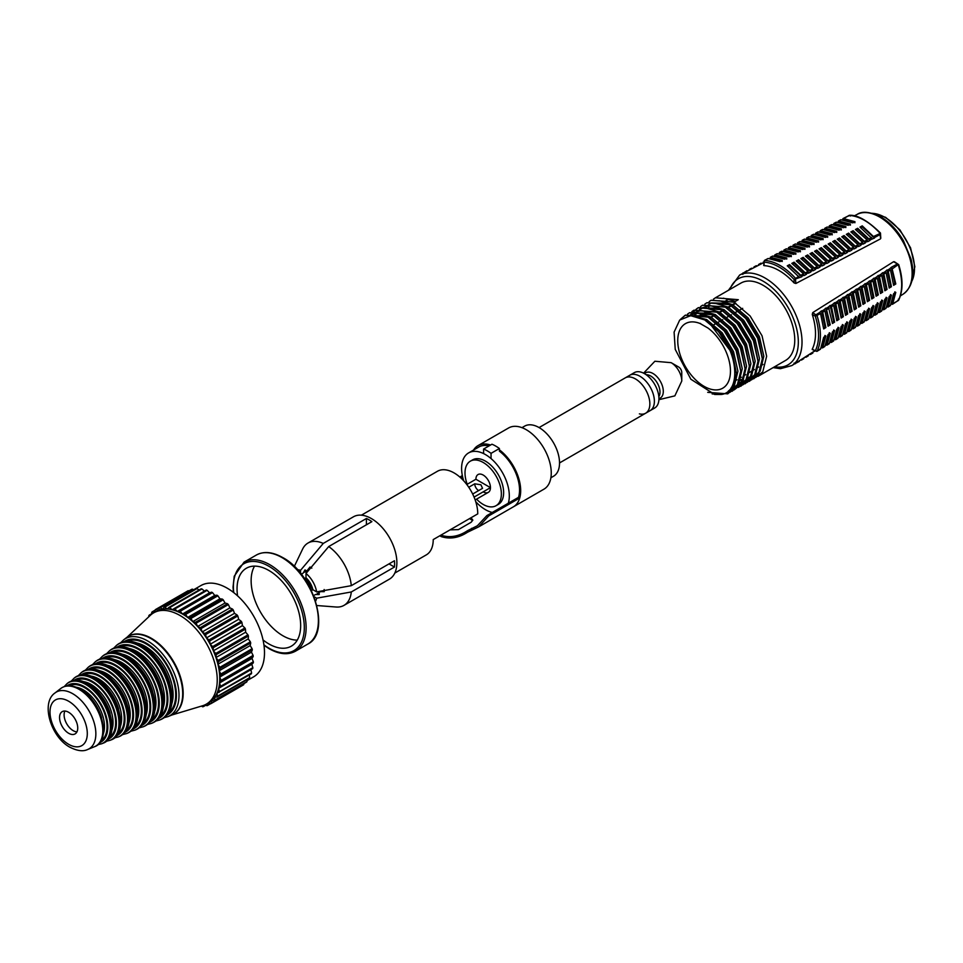 <?xml version="1.0" encoding="UTF-8"?>
<svg xmlns="http://www.w3.org/2000/svg" width="963" height="963" viewBox="0 0 963 963"><rect width="100%" height="100%" fill="white"/><g stroke="black" fill="none" stroke-linecap="round" stroke-linejoin="round"><path stroke-width="1.44" d="M700.197 323.556L708.01 328.058A37.268 21.523 60 0 1 729.111 360.74A37.268 21.523 60 0 1 722.84 388.125A37.268 21.523 60 0 1 704.097 386.344A37.268 21.523 60 0 1 679.722 353.397A37.268 21.523 60 0 1 685.572 323.568A37.268 21.523 60 0 1 700.197 323.556L700.486 323.387M705.638 320.462L706.938 319.716M709.984 317.995L714.101 315.647M714.329 315.515L715.641 314.769M718.687 313.047L722.804 310.7M723.044 310.568L724.345 309.821M727.402 308.088L731.507 305.765M731.736 305.632L735.852 303.285M755.774 377.412L762.768 371.85L766.644 356.262L762.046 335.798L750.129 315.984L733.975 302.189L711.103 300.287L709.141 301.624M711.212 300.227L734.203 302.057L738.296 299.698L715.413 297.796L740.848 283.122A44.659 25.784 60 0 1 763.178 285.325A44.659 25.784 60 0 1 792.356 324.687A44.659 25.784 60 0 1 785.507 360.475L757.917 376.401M707.709 392.338L727.703 393.855L732.554 389.293L736.418 373.716L731.832 353.24L719.168 332.548C738.886 355.612 740.306 392.314 721.167 394.505L714.666 394.481L690.844 379.217L675.232 349.376L674.1 332.115L679.709 320.041L690.7 315.671L704.723 319.921L709.587 323.159L732.061 353.108L736.659 374.402L732.783 389.16L727.823 393.783M709.587 323.159A44.659 25.784 60 0 1 719.168 332.548M729.882 392.362L736.864 386.801L740.74 371.224L736.153 350.749L724.224 330.935L708.082 317.14L685.199 315.25L680.576 319.247M680.937 318.958L685.427 315.118L708.299 317.008L724.754 331.164L736.37 350.616L740.968 371.911L737.092 386.669L732.133 391.291M734.191 389.871L741.185 384.309L745.061 368.733L740.463 348.257L728.546 328.443L712.391 314.648L689.52 312.746L687.558 314.082M689.628 312.686L713.258 314.877L729.063 328.672L740.691 348.125L745.29 369.419L741.414 384.177L734.3 389.786M734.167 389.834L731.808 390.448M731.663 390.472L728.774 390.701M738.513 387.379L745.506 381.817L749.37 366.229L744.784 345.765L732.867 325.951L716.713 312.156L693.829 310.255L691.879 311.591M693.95 310.194L716.941 312.024L733.385 326.18L745.013 345.633L749.611 366.927L745.723 381.685L740.764 386.307M742.834 384.887L749.816 379.326L753.692 363.737L749.094 343.273L737.177 323.46L721.022 309.665L698.151 307.763L694.455 310.808M696.321 309.051L698.38 307.63L721.251 309.532L737.706 323.688L749.322 343.141L753.921 364.435L750.045 379.193L745.085 383.816M738.97 383.178L740.234 383.298M741.943 383.346L744.531 383.105M744.664 383.081L747.023 382.443M747.144 382.395L754.137 376.834L758.001 361.245L753.415 340.782L741.498 320.968L725.344 307.173L702.472 305.271L700.51 306.607M702.581 305.211L725.572 307.041L742.016 321.197L753.644 340.649L758.242 361.944L754.366 376.702L749.407 381.324M751.465 379.904L758.447 374.342L762.323 358.754L757.737 338.29L745.807 318.476L729.665 304.681L706.782 302.779L704.832 304.115M706.902 302.719L729.894 304.549L746.337 318.705L757.965 338.157L762.564 359.452L758.675 374.21L753.716 378.832M691.265 315.683L691.795 314.636M692.806 312.927L694.371 310.917M812.278 314.468A51.508 29.745 60 0 1 812.278 349.1L815.3 350.845C819.633 341.841 819.633 330.297 815.3 316.213L812.278 314.468L812.712 312.626L817.069 315.72C821.511 330.104 821.511 341.937 817.069 351.218L815.3 350.845M893.508 284.302L894.88 283.447L891.377 267.257L897.48 263.97L893.58 261.707L812.712 312.626M893.58 261.707L894.928 262.49M880.411 237.355L879.917 233.118C869.673 222.08 859.429 216.157 849.173 215.363L848.608 216.037L849.173 215.363L850.425 216.037M799.531 277.5L787.265 265.824L789.528 264.608L789.528 265.668L801.806 276.79L794.078 279.439C784.111 268.689 774.12 262.923 764.08 262.129L764.646 260.407C774.89 261.202 785.146 267.112 795.39 278.163L795.895 283.483L880.411 238.908M795.895 283.483L794.078 282.941L794.078 279.439L799.001 276.249M764.08 262.129L764.08 265.632A51.508 29.745 60 0 1 779.079 270.555A51.508 29.745 60 0 1 794.078 282.941M817.069 351.218L820.536 349.051L819.706 349.196L820.536 349.051L823.69 337.327L825.881 335.967L822.727 347.691L824.906 346.331L824.075 346.463L824.906 346.331L828.06 334.594L830.25 333.234L827.097 344.971L829.275 343.61L828.445 343.743L829.275 343.61L832.429 331.874L834.62 330.514L831.466 342.238L833.645 340.878L832.814 341.022L833.645 340.878L836.799 329.153L838.99 327.793L835.836 339.518L838.015 338.157L837.184 338.29L838.015 338.157L841.168 326.421L843.359 325.061L840.205 336.797L842.384 335.437L841.554 335.569L842.384 335.437L845.538 323.7L847.729 322.34L844.575 334.065L846.754 332.704L845.923 332.849L846.754 332.704L849.908 320.98L852.099 319.62L848.945 331.344L851.123 329.984L850.293 330.116L851.123 329.984L854.277 318.247L856.468 316.887L853.302 328.624L855.493 327.264L854.663 327.396L855.493 327.264L858.647 315.527L860.838 314.167L857.672 325.891L859.863 324.531L859.032 324.675L859.863 324.531L863.017 312.806L865.207 311.446L862.041 323.171L864.232 321.811L863.402 321.943L864.232 321.811L867.386 310.074L869.577 308.714L866.411 320.45L868.602 319.09L867.771 319.222L868.602 319.09L871.756 307.353L873.947 305.993L870.781 317.718L872.972 316.358L872.141 316.502L872.972 316.358L876.125 304.633L878.316 303.273L875.15 314.997L877.341 313.637L876.511 313.769L877.341 313.637L880.495 301.901L882.686 300.54L879.52 312.277L881.711 310.917L880.88 311.049L881.711 310.917L884.865 299.18L887.055 297.82L883.89 309.544L886.08 308.184L885.25 308.329L886.08 308.184L889.234 296.46L891.425 295.099L888.259 306.824L887.441 306.968L890.45 305.464L893.604 293.727L895.795 292.367L892.629 304.103L891.377 303.995L894.88 291.837M889.619 305.596L890.45 305.464L889.619 305.596M883.89 309.544L883.071 309.689L883.89 309.544M879.52 312.277L878.701 312.409L879.52 312.277M875.15 314.997L874.332 315.142L875.15 314.997M870.781 317.718L869.962 317.862L870.781 317.718M866.411 320.45L865.593 320.583L866.411 320.45M862.041 323.171L861.223 323.315L862.041 323.171M857.672 325.891L856.853 326.036L857.672 325.891M853.302 328.624L852.484 328.756L853.302 328.624M848.945 331.344L848.114 331.489L848.945 331.344M844.575 334.065L843.744 334.209L844.575 334.065M840.205 336.797L839.375 336.93L840.205 336.797M835.836 339.518L835.005 339.662L835.836 339.518M831.466 342.238L830.636 342.383L831.466 342.238M827.097 344.971L826.266 345.103L827.097 344.971M822.727 347.691L821.896 347.836L822.727 347.691M820.536 313.553L819.706 312.457L816.215 314.636L815.3 316.213L820.536 313.553L823.69 328.925L825.881 327.564L822.727 312.193L824.906 310.832L824.075 309.737L821.896 311.097L822.727 312.193M832.333 322.436L833.705 321.594L830.202 305.403L831.466 306.74L834.62 322.124L832.429 323.484L828.445 307.016L826.266 308.377L830.25 324.844L828.06 326.204L824.906 310.832M836.703 319.716L838.075 318.861L834.572 302.683L835.836 304.019L838.99 319.391L836.799 320.751L833.645 305.379L832.814 304.284L830.636 305.656M841.072 316.996L842.444 316.141L838.942 299.95L840.205 301.299L843.359 316.671L841.168 318.031L838.015 302.659L837.184 301.563L835.005 302.924M845.442 314.263L846.814 313.42L843.311 297.23L844.575 298.566L847.729 313.95L845.538 315.31L842.384 299.926L841.554 298.843L839.375 300.203M849.811 311.543L851.184 310.688L847.681 294.509L848.945 295.846L852.099 311.218L849.908 312.578L846.754 297.206L845.923 296.11L843.744 297.483M854.181 308.822L855.553 307.967L852.05 291.777L853.302 293.125L856.468 308.497L854.277 309.857L851.123 294.485L850.293 293.39L848.114 294.75M858.551 306.09L859.923 305.247L856.42 289.056L857.672 290.393L860.838 305.777L858.647 307.137L855.493 291.753L854.663 290.67L852.484 292.03M862.92 303.369L864.293 302.514L860.79 286.336L862.041 287.672L865.207 303.044L863.017 304.404L859.863 289.032L859.032 287.937L856.853 289.309M867.29 300.649L868.662 299.794L865.159 283.603L866.411 284.952L869.577 300.324L867.386 301.684L864.232 286.312L863.402 285.217L861.223 286.577M871.659 297.916L873.032 297.073L869.529 280.883L870.781 282.219L873.947 297.603L871.756 298.963L868.602 283.579L867.771 282.496L865.593 283.856M876.029 295.196L877.401 294.341L873.898 278.163L875.15 279.499L878.316 294.871L876.125 296.231L872.972 280.859L872.141 279.764L869.962 281.136M880.399 292.475L881.771 291.62L878.268 275.43L879.52 276.778L882.686 292.15L880.495 293.51L877.341 278.138L876.511 277.043L874.332 278.403M884.768 289.743L886.141 288.9L882.638 272.71L883.89 274.046L887.055 289.43L884.865 290.79L881.711 275.406L880.88 274.323L878.701 275.683M889.138 287.022L890.51 286.167L887.007 269.989L888.259 271.325L891.425 286.697L889.234 288.057L886.08 272.685L885.25 271.59L883.071 272.962M891.81 267.509L895.795 283.977L893.604 285.337L890.45 269.965L889.619 268.87L887.441 270.23M715.413 297.796L713.463 299.132M742.678 308.353L738.802 310.555M738.332 310.82L734.227 313.168M731.411 314.757L730.11 315.491M729.653 315.756L725.777 317.971M722.719 319.704L721.431 320.438M720.962 320.703L716.845 323.038M716.616 323.171L712.5 325.506M735.299 302.948L731.218 305.307M730.977 305.44L726.896 307.799M722.346 310.423L718.254 312.782L734.083 326.361L745.193 344.935L749.611 366.927M715.22 314.54L713.944 315.274M713.715 315.407L709.623 317.778M706.589 319.523L705.313 320.258M823.594 327.889L824.966 327.035L821.463 310.856L819.706 312.457M827.963 325.169L829.336 324.314L825.833 308.124L824.075 309.737M830.202 305.403L828.445 307.016M834.572 302.683L832.814 304.284M838.942 299.95L837.184 301.563M843.311 297.23L841.554 298.843M847.681 294.509L845.923 296.11M852.05 291.777L850.293 293.39M856.42 289.056L854.663 290.67M860.79 286.336L859.032 287.937M865.159 283.603L863.402 285.217M869.529 280.883L867.771 282.496M873.898 278.163L872.141 279.764M878.268 275.43L876.511 277.043M882.638 272.71L880.88 274.323M887.007 269.989L885.25 271.59M891.377 267.257L889.619 268.87M886.682 306.92L887.441 306.968M882.313 309.641L883.071 309.689M877.943 312.361L878.701 312.409M873.573 315.094L874.332 315.142M869.204 317.814L869.962 317.862M864.834 320.535L865.593 320.583M860.465 323.267L861.223 323.315M856.095 325.988L856.853 326.036M851.725 328.708L852.484 328.756M847.356 331.441L848.114 331.489M842.986 334.161L843.744 334.209M838.617 336.881L839.375 336.93M834.247 339.614L835.005 339.662M829.877 342.334L830.636 342.383M825.508 345.055L826.266 345.103M821.138 347.787L821.896 347.836M898.395 299.12L898.347 300.54L898.395 299.12L898.347 300.54L897.48 300.697L898.347 300.54C902.788 291.271 902.788 279.439 898.347 265.042L897.48 263.97M898.347 300.54L891.81 304.236M894.88 283.447L895.795 283.977M821.463 347.583L824.966 335.437M890.51 286.167L891.425 286.697M886.141 288.9L887.055 289.43M881.771 291.62L882.686 292.15M877.401 294.341L878.316 294.871M873.032 297.073L873.947 297.603M868.662 299.794L869.577 300.324M864.293 302.514L865.207 303.044M859.923 305.247L860.838 305.777M855.553 307.967L856.468 308.497M851.184 310.688L852.099 311.218M846.814 313.42L847.729 313.95M842.444 316.141L843.359 316.671M838.075 318.861L838.99 319.391M833.705 321.594L834.62 322.124M829.336 324.314L830.25 324.844M824.966 327.035L825.881 327.564M825.833 344.862L829.336 332.704M830.202 342.13L833.705 329.984M834.572 339.409L838.075 327.264M838.942 336.689L842.444 324.531M843.311 333.956L846.814 321.811M847.681 331.236L851.184 319.09M852.05 328.515L855.553 316.358M856.42 325.783L859.923 313.637M860.79 323.062L864.293 310.917M865.159 320.342L868.662 308.184M869.529 317.609L873.032 305.464M873.898 314.889L877.401 302.743M878.268 312.168L881.771 300.011M882.638 309.436L886.141 297.29M887.007 306.716L890.51 294.57M898.395 264.488L892.629 268.605M801.806 359.199L800.506 360.03M806.344 356.274L804.924 357.189M810.894 353.361L810.352 354.432L809.341 354.36M815.432 350.953L813.759 351.519M865.424 319.872L864.858 320.523M795.895 362.991L795.39 363.737L794.078 363.099M799.001 361.486L799.531 360.848L799.001 361.486M795.895 363.099L799.531 360.656M804.069 357.742L801.264 360.078M808.619 354.817L805.814 357.249M813.157 351.904L810.352 354.432M819.85 231.83L820.681 231.686M815.131 234.346L815.962 234.214L815.131 234.346L815.962 233.07L827.699 236.2L825.435 237.404L813.699 234.274L811.424 235.49L823.16 238.619L820.885 239.835L809.149 236.693L806.874 237.909L818.61 241.039L816.347 242.255L804.611 239.113L802.335 240.329L814.072 243.458L811.797 244.674L800.06 241.544L797.785 242.748L809.522 245.878L807.259 247.094L795.522 243.964L793.247 245.168L804.984 248.31L802.709 249.513L790.972 246.384L788.697 247.599L800.434 250.729L798.171 251.933L786.434 248.803L784.159 250.019L795.895 253.149L793.62 254.364L781.884 251.223L779.609 252.438L791.345 255.568L789.082 256.784L777.346 253.654L775.071 254.858L786.807 257.988L784.532 259.203L772.795 256.074L770.52 257.277L782.257 260.419L779.994 261.623L768.257 258.493L764.646 260.407M810.413 236.874L811.243 236.742L810.413 236.874M805.694 239.402L806.525 239.257M763.226 262.105L764.056 261.96L763.226 262.105M762.094 263.453L760.866 263.356L758.507 264.62L759.699 264.693M757.303 265.932L754.896 267.172M752.5 268.412L750.105 269.652M747.697 270.892L743.4 273.107M742.967 272.926L742.858 274.383M857.696 228.291L857.696 229.338L869.962 240.461L867.687 241.677L867.157 239.919L855.421 229.495L857.696 228.291L869.962 239.968L874.512 238.042L862.234 226.919L860.814 227.677M862.234 226.919L862.234 225.86L874.512 237.548L880.411 234.394L880.411 233.347L873.971 236.284M872.237 238.752L859.971 227.075L862.234 225.86M853.146 230.711L853.146 231.758L865.424 242.881L863.149 244.096L862.619 242.339L850.883 231.914L853.146 230.711L865.424 242.387L867.687 241.183M848.608 233.13L848.608 234.19L860.874 245.312L858.599 246.516L858.069 244.758L846.333 234.334L848.608 233.13L860.874 244.807L863.149 243.603M844.057 235.55L844.057 236.609L856.336 247.732L854.061 248.936L853.531 247.178L841.794 236.766L844.057 235.55L856.336 247.238L858.599 246.022M839.519 237.969L839.519 239.029L851.786 250.151L849.51 251.367L848.981 249.61L837.244 239.185L839.519 237.969L851.786 249.658L854.061 248.442M834.969 240.389L834.969 241.448L847.247 252.571L844.972 253.787L844.443 252.029L832.706 241.605L834.969 240.389L847.247 252.077L849.51 250.862M830.431 242.82L830.431 243.868L842.697 254.99L840.422 256.206L839.892 254.449L828.156 244.024L830.431 242.82L842.697 254.497L844.972 253.293M825.881 245.24L825.881 246.287L838.159 257.422L835.884 258.626L835.354 256.868L823.618 246.444L825.881 245.24L838.159 256.916L840.422 255.713M821.343 247.66L821.343 248.719L833.609 259.841L831.334 261.045L830.804 259.288L819.068 248.875L821.343 247.66L833.609 259.348L835.884 258.132M816.793 250.079L816.793 251.138L829.071 262.261L826.796 263.477L826.266 261.707L814.529 251.295L816.793 250.079L829.071 261.767L831.334 260.552M812.254 252.499L812.254 253.558L824.521 264.681L822.246 265.896L821.716 264.139L809.979 253.714L812.254 252.499L824.521 264.187L826.796 262.971M807.704 254.93L807.704 255.977L819.982 267.1L817.707 268.316L817.178 266.558L805.441 256.134L807.704 254.93L819.982 266.607L822.246 265.391M803.166 257.35L803.166 258.397L815.432 269.52L813.157 270.735L812.628 268.978L800.891 258.553L803.166 257.35L815.432 269.026L817.707 267.822M798.616 259.769L798.616 260.829L810.894 271.951L808.619 273.155L808.089 271.397L796.353 260.985L798.616 259.769L810.894 271.446L813.157 270.242M794.078 262.189L794.078 263.248L806.344 274.371L804.069 275.574L803.539 273.817L791.803 263.405L794.078 262.189L806.344 273.877L808.619 272.661M789.528 264.608L801.806 276.297L804.069 275.081M832.249 234.828L819.982 231.782L820.512 230.639L832.249 233.78L829.974 234.984L818.237 231.854L815.432 233.708M836.787 232.408L824.521 229.363L825.05 228.219L836.787 231.349L834.524 232.565L822.787 229.435L819.982 231.289M841.337 229.988L829.071 226.943L829.6 225.799L841.337 228.929L839.062 230.145L827.325 227.015L824.521 228.869M845.875 227.569L833.609 224.523L834.139 223.38L845.875 226.51L843.612 227.725L831.876 224.584L829.071 226.449M850.425 225.137L838.159 222.104L838.689 220.96L850.425 224.09L848.15 225.294L836.414 222.164L833.609 224.03M854.963 222.718L842.697 219.672L843.227 218.529L854.963 221.671L852.7 222.874L840.964 219.745L838.159 221.598M857.696 229.338L856.276 230.097M853.146 231.758L851.725 232.516M848.608 234.19L847.187 234.936M844.057 236.609L842.637 237.367M839.519 239.029L838.099 239.787M834.969 241.448L833.549 242.207M830.431 243.868L829.011 244.626M825.881 246.287L824.46 247.046M821.343 248.719L819.922 249.465M816.793 251.138L815.372 251.897M812.254 253.558L810.834 254.316M807.704 255.977L806.284 256.736M803.166 258.397L801.746 259.155M798.616 260.829L797.195 261.575M794.078 263.248L792.657 264.006M789.528 265.668L788.107 266.426M782.257 261.467L769.654 258.602M786.807 259.047L774.204 256.182M774.12 256.17L774.541 255.508M791.345 256.627L778.742 253.763M795.895 254.208L783.292 251.343M800.434 251.788L787.83 248.923M804.984 249.357L792.38 246.492M809.522 246.937L796.919 244.072M814.072 244.518L801.469 241.653M818.61 242.098L806.007 239.233M823.16 239.679L810.557 236.814M827.699 237.247L815.432 234.214M842.697 219.179L849.173 215.363M880.411 233.347L880.411 234.394M294.293 566.449L302.635 549.042A35.992 20.777 60 0 1 307.991 543.048A35.992 20.777 60 0 1 323.255 543.421L366.421 518.491L366.421 524.787M389.004 563.897L394.457 567.038A35.992 20.777 -120 0 0 394.601 563.981A35.992 20.777 -120 0 0 394.457 560.743L351.29 585.673A35.992 20.777 60 0 0 328.708 546.563L371.874 521.645A35.992 20.777 -120 0 0 366.421 518.491M307.991 543.048L353.433 516.806A35.992 20.777 60 0 1 381.167 526.448A35.992 20.777 60 0 1 396.876 562.669A35.992 20.777 60 0 1 389.425 579.136L343.984 605.378A35.992 20.777 60 0 1 336.099 607.015L316.851 605.534M361.39 515.181L437.419 471.28A33.416 19.296 60 0 1 463.167 480.236A33.416 19.296 60 0 1 477.756 513.869L433.23 539.581A33.416 19.296 60 0 1 426.308 554.881L394.818 573.057M319.03 592.799A14.144 8.161 60 0 1 318.621 592.714L316.683 594.52M322.087 590.921L321.69 591.631M328.708 546.563L305.993 573.479L305.993 577.8A14.144 8.161 60 0 1 312.879 589.729L311.807 590.355A14.144 8.161 60 0 1 310.88 589.452M305.993 573.479A19.284 11.135 60 0 1 316.622 591.884L351.29 585.673M312.879 589.729L316.622 591.884M304.464 570.83A14.144 8.161 60 0 1 306.812 571.023L304.994 569.903L303.176 573.117L301.287 574.213M311.807 568.134L309.99 567.014L306.812 571.023M303.742 572.106L304.922 572.118A14.144 8.161 60 0 1 305.427 570.806M309.472 567.941A14.144 8.161 60 0 1 310.652 567.941M306.403 570.939A14.144 8.161 60 0 0 306.282 571.336L304.922 572.118M308.75 569.217L309.568 569.229M310.146 568.531A14.144 8.161 60 0 1 310.423 567.917M297.483 569.735A19.284 11.135 60 0 1 300.54 570.325L323.255 543.421M300.54 573.286L300.54 570.325M305.223 579.666A14.144 8.161 60 0 1 304.922 578.414L304.38 578.414M305.993 577.8L304.922 578.414M312.758 589.175A14.144 8.161 60 0 1 306.403 578.185M312.481 588.2A16.708 9.642 60 0 1 307.125 578.907M324.158 589.525L324.218 591.655L320.523 591.619L319.15 592.401L319.21 594.544L315.515 594.508L313.625 595.603M319.15 592.401A14.144 8.161 60 0 1 318.151 594.532M323.749 590.62A14.144 8.161 60 0 1 323.147 591.643M318.645 593.714A14.144 8.161 60 0 1 317.26 593.497M323.64 590.825A14.144 8.161 60 0 1 322.978 590.764M394.457 567.038L351.29 591.968A35.992 20.777 60 0 1 343.984 605.378M351.29 591.968L316.622 598.192A19.284 11.135 60 0 1 315.611 601.129M314.058 596.711L316.622 598.192M466.802 484.509L475.915 479.249L490.456 487.651A10.28 5.934 -120 0 0 483.185 475.048A10.28 5.934 -120 0 0 478.045 474.542A10.28 5.934 -120 0 0 475.915 479.249A10.28 5.934 60 0 1 478.045 474.542A10.28 5.934 60 0 1 483.185 475.048A10.28 5.934 60 0 1 489.902 484.112A10.28 5.934 60 0 1 488.325 492.358A10.28 5.934 60 0 1 483.185 491.84M467.224 484.269A25.7 14.842 60 0 1 470.329 461.181A25.7 14.842 60 0 1 483.185 462.457A25.7 14.842 60 0 1 499.978 485.111A25.7 14.842 60 0 1 496.041 505.707A25.7 14.842 60 0 1 483.185 504.431A25.7 14.842 60 0 1 476.553 499.159M470.329 461.181L472.604 459.869A25.7 14.842 60 0 1 485.46 461.145A25.7 14.842 60 0 1 502.253 483.799A25.7 14.842 60 0 1 498.316 504.395L496.041 505.707M463.672 480.766A33.741 19.477 60 0 1 468.584 452.923A33.741 19.477 60 0 1 485.46 454.584A33.741 19.477 60 0 1 508.32 503.204M492.274 512.472A33.741 19.477 60 0 1 485.46 509.68A33.741 19.477 60 0 1 475.746 501.699M499.412 448.517L491.046 453.344A36.955 21.33 -120 0 0 487.326 450.889A36.955 21.33 -120 0 0 483.595 449.047L491.961 444.22A36.955 21.33 60 0 1 495.68 446.062A36.955 21.33 60 0 1 499.412 448.517L499.412 451.178A33.741 19.477 60 0 1 518.551 497.305L486.881 515.59L488.747 515.879L519.731 497.991L518.551 497.305M521.97 427.668L524.618 426.14A28.914 16.696 60 0 1 539.075 427.572L625.216 377.893A20.404 11.785 60 0 1 635.411 378.904A20.404 11.785 60 0 1 648.749 396.876A20.404 11.785 60 0 1 645.619 413.235A20.404 11.785 60 0 1 639.372 413.861M639.962 376.28A20.404 11.785 60 0 1 653.287 394.252A20.404 11.785 60 0 1 650.157 410.611A20.404 11.785 -120 0 0 653.287 394.252A20.404 11.785 -120 0 0 639.962 376.28A20.404 11.785 -120 0 0 629.754 375.269A20.404 11.785 60 0 1 639.962 376.28M468.584 452.923L478.816 447.013A33.741 19.477 60 0 1 488.999 445.929M499.412 449.853A35.342 20.404 60 0 1 519.43 480.922A35.342 20.404 60 0 1 513.351 506.839A35.342 20.404 -120 0 0 519.731 497.991M473.543 450.058A35.342 20.404 60 0 1 478.009 445.628L508.596 427.969A35.342 20.404 60 0 1 526.267 429.715A35.342 20.404 60 0 1 549.355 460.856A35.342 20.404 60 0 1 543.939 489.18L478.683 526.857L467.512 532.238C458.725 537.968 449.938 539.412 441.15 536.572L439.898 535.729M539.075 427.572A28.914 16.696 60 0 1 557.974 453.055A28.914 16.696 60 0 1 553.544 476.228L550.896 477.756M635.411 378.904A20.404 11.785 60 0 1 648.749 396.876A20.404 11.785 60 0 1 645.619 413.235L654.708 407.987A20.404 11.785 -120 0 0 657.837 391.628A20.404 11.785 -120 0 0 644.5 373.656A20.404 11.785 -120 0 0 634.304 372.645L625.216 377.893A20.404 11.785 60 0 1 635.411 378.904M478.009 445.628A35.342 20.404 60 0 1 490.552 445.026M678.59 366.963L671.163 362.678A14.999 8.667 -120 0 1 681.768 381.047L681.768 372.476A4.502 2.6 -120 0 0 678.59 366.963L671.163 362.678L654.876 361.245L643.585 373.15M490.456 487.651L474.073 497.101M468.764 487.254L474.735 483.811L480.898 484.774L482.547 488.325L472.677 494.031M474.735 483.811A5.525 3.19 -120 0 0 478.647 490.588M469.595 518.576L472.568 520.526M471.148 517.95L472.833 520.104L471.148 522.259L458.424 529.614L450.022 529.879M459.833 477.034L462.336 475.59M488.747 515.879L478.683 526.857M441.15 535.259C449.962 538.04 458.749 536.511 467.512 530.685L477.419 525.738L486.881 515.59M460.759 477.865L462.601 476.805M471.605 529.879L471.605 528.314M483.595 449.047L483.595 453.597M491.046 453.344L491.046 458.581M237.584 595.856A44.984 25.977 60 0 1 246.372 568.23A44.984 25.977 60 0 1 268.858 570.457A44.984 25.977 60 0 1 298.241 610.097A44.984 25.977 60 0 1 291.356 646.149A44.984 25.977 60 0 1 268.858 643.922A44.984 25.977 60 0 1 263.031 639.938M297.266 640.118A44.984 25.977 60 0 1 282.941 635.785A44.984 25.977 60 0 1 254.545 566.124M127.068 637.205L150.324 615.333A52.7 30.419 60 0 1 153.635 612.865A52.7 30.419 60 0 1 179.973 615.477A52.7 30.419 60 0 1 214.4 661.918A52.7 30.419 60 0 1 206.323 704.146A52.7 30.419 60 0 1 202.543 705.771L171.968 714.979M154.802 612.191L155.332 609.663A54.626 31.538 60 0 1 155.97 609.314L158.522 610.277L159.413 607.966A54.626 31.538 60 0 1 160.135 607.773L162.735 609.17L163.951 607.232A54.626 31.538 60 0 1 164.745 607.196L167.321 609.001L168.85 607.46A54.626 31.538 60 0 1 169.693 607.593L172.208 609.772L174.014 608.652A54.626 31.538 60 0 1 174.881 608.941L177.288 611.457A52.7 30.419 60 0 1 182.476 614.033A52.7 30.419 60 0 1 187.665 617.452A52.7 30.419 60 0 1 192.744 621.629A52.7 30.419 60 0 1 197.632 626.504A52.7 30.419 60 0 1 202.218 631.969A52.7 30.419 60 0 1 206.431 637.927A52.7 30.419 60 0 1 210.175 644.259A52.7 30.419 60 0 1 213.365 650.832A52.7 30.419 60 0 1 215.965 657.536A52.7 30.419 60 0 1 217.915 664.229A52.7 30.419 60 0 1 219.179 670.778A52.7 30.419 60 0 1 219.72 677.061A52.7 30.419 60 0 1 219.54 682.96A52.7 30.419 60 0 1 218.637 688.34A52.7 30.419 60 0 1 217.024 693.131A52.7 30.419 60 0 1 214.749 697.2A52.7 30.419 60 0 1 211.836 700.498A52.7 30.419 60 0 1 208.827 702.701L206.323 704.146M128.633 636.206A44.984 25.977 60 0 1 151.347 638.3A44.984 25.977 60 0 1 180.803 678.145A44.984 25.977 60 0 1 173.617 714.125M193.599 589.789L200.894 585.576A52.7 30.419 60 0 1 227.232 588.188A52.7 30.419 60 0 1 261.659 634.629A52.7 30.419 60 0 1 253.582 676.857L247.01 680.648M174.014 608.652L206.275 590.03A54.626 31.538 60 0 1 207.153 590.319L209.561 592.835L211.595 592.173A54.626 31.538 60 0 1 212.498 592.606L214.737 595.411L216.988 595.206A54.626 31.538 60 0 1 217.879 595.796L219.925 598.817L222.333 599.082A54.626 31.538 60 0 1 223.211 599.805L225.017 603.007L227.533 603.729A54.626 31.538 60 0 1 228.375 604.571L229.892 607.882L232.48 609.049A54.626 31.538 60 0 1 233.275 610L234.491 613.347L237.079 614.948A54.626 31.538 60 0 1 237.801 615.971L238.692 619.305L241.244 621.304A54.626 31.538 60 0 1 241.894 622.387L242.435 625.625L244.903 627.984A54.626 31.538 60 0 1 245.457 629.116L245.637 632.21L247.96 634.87A54.626 31.538 60 0 1 248.418 636.025L248.237 638.902L250.38 641.827A54.626 31.538 60 0 1 250.717 642.983L250.175 645.595L252.113 648.713A54.626 31.538 60 0 1 252.33 649.844L251.439 652.144L253.1 655.406A54.626 31.538 60 0 1 253.197 656.489L251.981 658.427L253.353 661.774A54.626 31.538 60 0 1 253.329 662.785L251.8 664.326L252.86 667.672A54.626 31.538 60 0 1 252.703 668.599L250.898 669.718L251.608 673.017A54.626 31.538 60 0 1 251.331 673.835L217.024 693.131L217.385 696.297A54.626 31.538 60 0 1 217 697.007L214.749 697.2L214.749 700.197A54.626 31.538 60 0 1 214.243 700.775L211.836 700.498L211.475 703.267A54.626 31.538 60 0 1 210.885 703.688L208.369 702.954M153.635 612.865L156.126 611.421A52.7 30.419 60 0 1 158.522 610.277A52.7 30.419 60 0 1 162.735 609.17A52.7 30.419 60 0 1 167.321 609.001A52.7 30.419 60 0 1 172.208 609.772A52.7 30.419 60 0 1 177.288 611.457L179.335 610.795A54.626 31.538 60 0 1 180.225 611.24L182.476 614.033L184.727 613.828A54.626 31.538 60 0 1 185.618 614.418L187.665 617.452L190.072 617.716A54.626 31.538 60 0 1 190.951 618.439L192.744 621.629L195.272 622.363A54.626 31.538 60 0 1 196.103 623.193L197.632 626.504L200.22 627.683A54.626 31.538 60 0 1 201.002 628.622L202.218 631.969L204.818 633.57A54.626 31.538 60 0 1 205.54 634.605L206.431 637.927L208.983 639.926A54.626 31.538 60 0 1 209.633 641.009L210.175 644.259L212.642 646.606A54.626 31.538 60 0 1 213.184 647.738L213.365 650.832L215.7 653.492A54.626 31.538 60 0 1 216.145 654.647L215.965 657.536L218.12 660.449A54.626 31.538 60 0 1 218.457 661.605L217.915 664.229L219.841 667.347A54.626 31.538 60 0 1 220.058 668.466L219.179 670.778L220.84 674.04A54.626 31.538 60 0 1 220.936 675.111L219.72 677.061L221.093 680.396A54.626 31.538 60 0 1 221.057 681.407L219.54 682.96L220.587 686.306A54.626 31.538 60 0 1 220.431 687.233L218.637 688.34L219.347 691.639A54.626 31.538 60 0 1 219.07 692.457M207.153 590.319L174.881 608.941M179.335 610.795L211.595 592.173M212.498 592.606L180.225 611.24M168.85 607.46L201.111 588.838A54.626 31.538 60 0 1 201.953 588.959L204.421 591.101M201.953 588.959L169.693 607.593M163.951 607.232L196.211 588.598A54.626 31.538 60 0 1 197.006 588.574L199.064 590.018M197.006 588.574L164.745 607.196M159.413 607.966L191.673 589.344A54.626 31.538 60 0 1 192.395 589.151L193.888 589.946M192.395 589.151L160.135 607.773M155.332 609.663L187.592 591.041A54.626 31.538 60 0 1 188.23 590.692L188.904 590.945M188.23 590.692L155.97 609.314M151.648 614.201L151.769 612.275A54.626 31.538 60 0 1 152.323 611.782L154.682 612.263M155.236 610.097L152.323 611.782M148.856 616.705L148.808 615.766A54.626 31.538 60 0 1 149.253 615.128L150.517 615.152M151.673 613.732L149.253 615.128M204.012 705.265L203.325 706.649A54.626 31.538 60 0 1 202.567 706.758L201.496 706.084M203.325 706.649L205.853 705.181M208.357 702.966L207.647 705.422A54.626 31.538 60 0 1 206.961 705.698L205.035 704.82M207.647 705.422L210.728 703.64M243.868 683.67L243.747 684.633A54.626 31.538 60 0 1 243.145 685.054L210.885 703.688M211.475 703.267L243.747 684.633M247.01 679.673L247.01 681.575A54.626 31.538 60 0 1 246.516 682.141L214.243 700.775M214.749 700.197L247.01 681.575M249.345 674.979L249.646 677.675A54.626 31.538 60 0 1 249.261 678.373L217 697.007M217.385 696.297L249.646 677.675M219.347 691.639L251.608 673.017M252.703 668.599L220.431 687.233M220.587 686.306L252.86 667.672M253.329 662.785L221.057 681.407M221.093 680.396L253.353 661.774M253.197 656.489L220.936 675.111M220.84 674.04L253.1 655.406M252.33 649.844L220.058 668.466M219.841 667.347L252.113 648.713M250.717 642.983L218.457 661.605M218.12 660.449L250.38 641.827M248.418 636.025L216.145 654.647M215.7 653.492L247.96 634.87M245.457 629.116L213.184 647.738M212.642 646.606L244.903 627.984M241.894 622.387L209.633 641.009M208.983 639.926L241.244 621.304M237.801 615.971L205.54 634.605M204.818 633.57L237.079 614.948M233.275 610L201.002 628.622M200.22 627.683L232.48 609.049M228.375 604.571L196.103 623.193M195.272 622.363L227.533 603.729M223.211 599.805L190.951 618.439M190.072 617.716L222.333 599.082M217.879 595.796L185.618 614.418M184.727 613.828L216.988 595.206M182.476 614.033L214.737 595.411M187.665 617.452L219.925 598.817M192.744 621.629L225.017 603.007M197.632 626.504L229.892 607.882M202.218 631.969L234.491 613.347M206.431 637.927L238.692 619.305M210.175 644.259L242.435 625.625M213.365 650.832L245.637 632.21M215.965 657.536L248.237 638.902M217.915 664.229L250.175 645.595M219.179 670.778L251.439 652.144M219.72 677.061L251.981 658.427M219.54 682.96L251.8 664.326M218.637 688.34L250.898 669.718M177.288 611.457L209.561 592.835M150.89 638.565A44.984 25.977 60 0 1 180.731 679.806A44.984 25.977 60 0 1 171.558 715.148L167.995 716.604A44.467 25.676 60 0 0 177.06 681.672A44.467 25.676 60 0 0 147.568 640.913A44.467 25.676 60 0 0 123.661 639.829L126.719 637.47A44.984 25.977 60 0 1 150.89 638.565M76.932 731.88A12.856 7.415 60 0 1 73.188 730.652A12.856 7.415 60 0 1 64.906 711.055M68.65 733.276A12.856 7.415 60 0 1 60.248 721.949A12.856 7.415 60 0 1 62.222 711.645A12.856 7.415 60 0 1 68.65 712.283A12.856 7.415 60 0 1 77.04 723.61A12.856 7.415 60 0 1 75.078 733.914A12.856 7.415 60 0 1 68.65 733.276M729.942 289.418A49.703 28.697 60 0 1 763.178 281.22A49.703 28.697 60 0 1 797.846 335.124A49.703 28.697 60 0 1 774.601 366.771M763.707 262.622L739.644 275.045A52.267 30.178 60 0 1 765.067 278.03A52.267 30.178 60 0 1 799.013 323.448A52.267 30.178 60 0 1 791.899 365.555L780.427 368.697L773.157 367.613M879.58 217A46.043 26.579 60 0 1 909.481 257.001A46.043 26.579 60 0 1 903.21 294.1C912.334 287.239 914.946 275.587 911.046 259.155L903.39 240.654C897.143 230.073 889.607 222.152 880.796 216.916C870.071 211.752 862.198 210.909 857.19 214.376A46.043 26.579 60 0 1 879.58 217M872.586 213.377A41.77 24.111 60 0 1 884.961 217.385A41.77 24.111 60 0 1 911.78 281.256M827.097 309.472L829.275 308.1M831.466 306.74L833.645 305.379M835.836 304.019L838.015 302.659M840.205 301.299L842.384 299.926M844.575 298.566L846.754 297.206M848.945 295.846L851.123 294.485M853.302 293.125L855.493 291.753M857.672 290.393L859.863 289.032M862.041 287.672L864.232 286.312M866.411 284.952L868.602 283.579M870.781 282.219L872.972 280.859M875.15 279.499L877.341 278.138M879.52 276.778L881.711 275.406M883.89 274.046L886.08 272.685M888.259 271.325L890.45 269.965M704.723 319.921L721.131 333.836L732.241 352.41L736.659 374.402M688.064 315.888L705.349 315.756M708.937 317.369L725.452 331.344L736.563 349.918L740.968 371.911M690.676 314.492L693.059 313.035M693.348 312.903L709.671 313.264M713.258 314.877L729.773 328.852L740.884 347.426L745.29 369.419M744.917 372.934L741.594 381.854L737.67 385.778L742.882 381.119L746.566 366.229L742.16 346.68L730.761 327.757L715.304 314.588L701.834 310.652M737.429 385.934L733.77 387.547M733.589 387.595L731.013 388.017M694.239 315.671L695.178 314.022M695.9 312.963L696.67 311.988M699.307 309.508L701.702 308.052M701.979 307.919L718.302 308.28M721.889 309.893L738.404 323.869L749.515 342.443L753.921 364.435M753.548 367.95L750.237 376.87L746.301 380.794M746.06 380.951L742.401 382.552M742.22 382.612L739.018 383.081M726.21 307.402L742.726 321.377L753.824 339.951L758.242 361.944M743.159 380.59L739.921 380.409M730.52 304.91L747.035 318.885L758.146 337.459L762.552 358.633M721.167 394.505L712.126 393.927M691.663 315.695L706.673 319.572L722.13 332.741L733.529 351.664L737.935 371.224L734.251 386.103L728.317 391.11M688.473 315.671L696.49 313.168M697.513 313.144L710.995 317.08L726.439 330.249L737.851 349.172L742.256 368.733L738.573 383.611L733.337 388.282M689.785 315.708L692.999 313.035M693.216 312.903L700.811 310.676M706.156 308.16L719.626 312.096L735.07 325.265L746.481 344.188L750.887 363.737L747.204 378.628L741.979 383.298M740.306 384.02L738.344 384.55M701.846 307.919L709.442 305.692M710.465 305.668L723.947 309.605L739.391 322.774L750.803 341.696L755.197 361.245L751.513 376.136L746.289 380.806M744.616 381.529L742.666 382.058M742.485 382.094L739.295 382.347M714.787 303.176L728.257 307.113L743.713 320.282L755.112 339.205L759.518 358.754L755.835 373.644L750.61 378.315M748.937 379.037L746.975 379.566M743.436 379.855L740.15 379.482M719.108 300.685L732.578 304.621L748.022 317.79L759.434 336.713L763.84 356.262L760.156 371.152L754.932 375.823M753.259 376.533L751.296 377.075M751.116 377.111L747.926 377.364M707.974 308.509L709.478 305.692M723.418 298.193L735.431 301.347M869.433 238.704L871.708 237.5M864.882 241.123L867.157 239.919M860.344 243.555L862.619 242.339M855.794 245.974L858.069 244.758M851.256 248.394L853.531 247.178M846.706 250.813L848.981 249.61M842.168 253.233L844.443 252.029M837.617 255.652L839.892 254.449M833.079 258.084L835.354 256.868M828.529 260.504L830.804 259.288M823.991 262.923L826.266 261.707M819.441 265.343L821.716 264.139M814.903 267.762L817.178 266.558M810.352 270.194L812.628 268.978M805.814 272.613L808.089 271.397M801.264 275.033L803.539 273.817M658.933 398.586A14.589 8.426 -120 0 0 662.821 387.499A14.589 8.426 -120 0 0 652.986 373.5A14.589 8.426 -120 0 0 644.548 373.68M658.836 396.648A13.169 7.608 -120 0 0 650.663 375.991A13.169 7.608 -120 0 0 646.185 374.739M467.512 532.238L467.512 530.685M256.327 555.061C263.79 551.029 272.577 551.859 282.677 557.541C313.769 573.683 331.441 632.992 307.739 644.103A51.412 29.684 -120 0 0 315.623 602.91A51.412 29.684 -120 0 0 282.039 557.601A51.412 29.684 -120 0 0 256.327 555.061L244.06 562.139A51.412 29.684 60 0 1 269.772 564.691A51.412 29.684 60 0 1 303.357 609.988A51.412 29.684 60 0 1 295.472 651.193C288.009 655.213 279.222 654.395 269.122 648.701L263.982 645.318M263.922 644.873A50.124 28.938 -120 0 0 268.858 648.123A50.124 28.938 -120 0 0 304.308 627.647A50.124 28.938 -120 0 0 268.858 566.256A50.124 28.938 -120 0 0 233.756 592.618M153.875 655.297A39.351 22.715 60 0 1 169.705 682.719M145.822 660.486A38.135 22.017 60 0 1 161.182 687.101M137.769 665.674A36.931 21.318 60 0 1 152.672 691.47M129.728 670.85A35.727 20.62 60 0 1 144.149 695.852M121.675 676.038A34.524 19.934 60 0 1 135.639 700.221M113.634 681.226A33.308 19.236 60 0 1 127.128 704.603M105.581 686.414A32.104 18.538 60 0 1 118.605 708.985M97.528 691.603A30.9 17.84 60 0 1 110.095 713.354M89.487 696.791A29.684 17.141 60 0 1 101.572 717.736M124.227 641.599A42.553 24.569 60 0 1 146.352 643.176A42.553 24.569 60 0 1 174.375 681.467A42.553 24.569 60 0 1 166.731 715.244M136.144 642.839A39.555 22.835 60 0 1 145.136 646.317A39.555 22.835 60 0 1 171.631 704.29M127.032 641.286A41.481 23.943 60 0 1 146.352 644.054A41.481 23.943 60 0 1 173.063 679.348A41.481 23.943 60 0 1 168.417 712.969M140.754 645.716A43.395 25.062 60 0 1 169.536 685.5A43.395 25.062 60 0 1 160.689 719.602C184.499 709.659 167.863 659.559 141.862 645.523C133.315 640.226 125.166 639.938 117.426 644.656A43.395 25.062 60 0 1 140.754 645.716M113.718 648.147L116.583 645.306A43.263 24.978 60 0 1 139.84 646.354A43.263 24.978 60 0 1 168.537 686.017A43.263 24.978 60 0 1 159.714 719.999L160.689 719.602M117.053 647.136A41.337 23.87 60 0 1 138.624 648.629A41.337 23.87 60 0 1 165.877 685.885A41.337 23.87 60 0 1 158.353 718.675M128.645 648.388A38.351 22.137 60 0 1 137.408 651.758A38.351 22.137 60 0 1 163.072 708.022M119.797 646.847A40.265 23.244 60 0 1 138.624 649.495A40.265 23.244 60 0 1 164.577 683.826A40.265 23.244 60 0 1 159.99 716.448M133.026 651.169A42.191 24.364 60 0 1 161.014 689.845A42.191 24.364 60 0 1 152.407 722.996C175.591 713.294 159.413 664.614 134.134 650.976C125.828 645.812 117.895 645.535 110.348 650.133A42.191 24.364 60 0 1 133.026 651.169M106.652 653.636L109.517 650.783A42.047 24.28 60 0 1 132.112 651.807A42.047 24.28 60 0 1 160.014 690.351A42.047 24.28 60 0 1 151.432 723.394L152.407 722.996M109.89 652.673A40.133 23.172 60 0 1 130.896 654.07A40.133 23.172 60 0 1 157.378 690.315A40.133 23.172 60 0 1 149.975 722.118M121.133 653.925A37.148 21.451 60 0 1 129.692 657.211A37.148 21.451 60 0 1 154.525 711.753M112.563 652.396A39.062 22.546 60 0 1 130.896 654.948A39.062 22.546 60 0 1 156.09 688.316A39.062 22.546 60 0 1 151.552 719.939M125.298 656.61A40.988 23.666 60 0 1 152.491 694.179A40.988 23.666 60 0 1 144.125 726.379C166.984 716.111 150.529 669.622 126.418 656.417C118.569 651.421 110.865 651.157 103.27 655.61A40.988 23.666 60 0 1 125.298 656.61M99.586 659.125L102.439 656.26A40.843 23.581 60 0 1 124.396 657.248A40.843 23.581 60 0 1 151.48 694.696A40.843 23.581 60 0 1 143.15 726.776L144.125 726.379M102.728 658.223A38.929 22.474 60 0 1 123.18 659.511A38.929 22.474 60 0 1 148.868 694.744A38.929 22.474 60 0 1 141.597 725.548M113.622 659.462A35.932 20.753 60 0 1 121.964 662.652A35.932 20.753 60 0 1 145.967 715.485M105.328 657.958A37.858 21.86 60 0 1 123.18 660.389A37.858 21.86 60 0 1 147.616 692.794A37.858 21.86 60 0 1 143.126 723.43M117.57 662.05A39.772 22.968 60 0 1 143.956 698.524A39.772 22.968 60 0 1 135.843 729.773C158.076 719.734 142.067 674.678 118.69 661.858C111.311 657.031 103.811 656.778 96.192 661.087A39.772 22.968 60 0 1 117.57 662.05M92.52 664.614L95.361 661.725A39.639 22.883 60 0 1 116.667 662.7A39.639 22.883 60 0 1 142.957 699.03A39.639 22.883 60 0 1 134.868 730.171L135.843 729.773M95.566 663.76A37.726 21.776 60 0 1 115.452 664.964A37.726 21.776 60 0 1 140.369 699.162A37.726 21.776 60 0 1 133.219 728.979M106.123 665.012A34.728 20.054 60 0 1 114.236 668.105A34.728 20.054 60 0 1 137.42 719.217M98.094 663.519A36.642 21.162 60 0 1 115.452 665.83A36.642 21.162 60 0 1 139.129 697.272A36.642 21.162 60 0 1 134.688 726.909M109.854 667.503A38.568 22.269 60 0 1 135.434 702.858A38.568 22.269 60 0 1 127.573 733.168C149.434 722.599 133.231 679.709 110.962 667.311C104.04 662.64 96.757 662.388 89.114 666.565A38.568 22.269 60 0 1 109.854 667.503M85.442 670.104L88.283 667.203A38.424 22.185 60 0 1 108.939 668.141A38.424 22.185 60 0 1 134.435 703.375A38.424 22.185 60 0 1 126.598 733.565L127.573 733.168M88.403 669.297A36.51 21.078 60 0 1 107.724 670.404A36.51 21.078 60 0 1 131.871 703.592A36.51 21.078 60 0 1 124.841 732.422M98.611 670.549A33.524 19.356 60 0 1 106.508 673.546A33.524 19.356 60 0 1 128.861 722.948M90.859 669.08A35.438 20.464 60 0 1 107.724 671.283A35.438 20.464 60 0 1 130.643 701.75A35.438 20.464 60 0 1 126.261 730.399M102.126 672.944A37.364 21.571 60 0 1 126.911 707.203A37.364 21.571 60 0 1 119.292 736.551C140.779 725.488 124.42 684.741 103.234 672.752C96.757 668.25 89.691 668.009 82.036 672.042A37.364 21.571 60 0 1 102.126 672.944M78.376 675.593L81.205 672.68A37.22 21.487 60 0 1 101.211 673.582A37.22 21.487 60 0 1 125.9 707.709A37.22 21.487 60 0 1 118.317 736.948L119.292 736.551M81.229 674.834A35.306 20.379 60 0 1 99.996 675.857A35.306 20.379 60 0 1 123.36 708.01A35.306 20.379 60 0 1 116.463 735.852M91.1 676.098A32.321 18.658 60 0 1 98.792 678.987A32.321 18.658 60 0 1 120.303 726.68M83.625 674.642A34.235 19.766 60 0 1 99.996 676.724A34.235 19.766 60 0 1 122.169 706.24A34.235 19.766 60 0 1 117.823 733.878M94.398 678.397A36.161 20.873 60 0 1 118.389 711.537A36.161 20.873 60 0 1 111.01 739.945C130.149 733.734 118.305 690.062 95.518 678.205C87.489 673.715 80.639 673.486 74.958 677.507A36.161 20.873 60 0 1 94.398 678.397M71.31 681.082L74.127 678.157A36.016 20.789 60 0 1 93.495 679.035A36.016 20.789 60 0 1 117.378 712.054A36.016 20.789 60 0 1 110.035 740.342L111.01 739.945M74.067 680.372A34.102 19.681 60 0 1 92.279 681.298A34.102 19.681 60 0 1 114.862 712.439A34.102 19.681 60 0 1 108.085 739.283M83.6 681.635A31.105 17.96 60 0 1 91.064 684.44A31.105 17.96 60 0 1 111.756 730.411M76.39 680.203A33.031 19.067 60 0 1 92.279 682.177A33.031 19.067 60 0 1 113.682 710.718A33.031 19.067 60 0 1 109.385 737.369M86.67 683.838A34.945 20.175 60 0 1 109.854 715.882A34.945 20.175 60 0 1 102.728 743.34C121.254 737.333 109.83 695.117 87.789 683.646C81.686 680.167 76.137 679.336 71.142 681.142L67.892 682.984A34.945 20.175 60 0 1 86.67 683.838M64.244 686.571L67.049 683.634A34.812 20.091 60 0 1 85.767 684.476A34.812 20.091 60 0 1 108.855 716.388A34.812 20.091 60 0 1 101.753 743.737L102.728 743.34M66.904 685.921A32.886 18.995 60 0 1 84.551 686.739A32.886 18.995 60 0 1 106.363 716.857A32.886 18.995 60 0 1 99.707 742.726M76.089 687.185A29.901 17.262 60 0 1 83.336 689.881A29.901 17.262 60 0 1 103.197 734.131M69.155 685.764A31.815 18.369 60 0 1 84.551 687.618A31.815 18.369 60 0 1 105.196 715.196A31.815 18.369 60 0 1 100.959 740.848M78.954 689.279A33.741 19.477 60 0 1 101.332 720.216A33.741 19.477 60 0 1 94.446 746.722C112.358 740.92 101.356 700.185 80.061 689.087C72.55 684.898 66.134 684.681 60.813 688.461A33.741 19.477 60 0 1 78.954 689.279M87.741 749.467C83.227 751.694 77.305 750.959 69.974 747.264C50.87 737.152 40.434 702.665 55.084 692.903A32.766 18.911 60 0 1 72.694 693.697A32.766 18.911 60 0 1 94.422 723.731A32.766 18.911 60 0 1 87.741 749.467L94.446 746.722M68.65 701.245A26.374 15.227 60 0 1 87.296 733.553A26.374 15.227 60 0 1 68.65 744.315A26.374 15.227 60 0 1 49.992 712.018A26.374 15.227 60 0 1 68.65 701.245M911.66 281.738L914.85 266.667L910.565 247.84L899.936 229.892L885.599 217.313L872.105 213.244M727.799 299.71L723.947 301.888M720.372 303.911L719.578 304.356M711.597 308.858L710.826 309.304M705.879 312.096L702.834 313.818M701.497 314.564L698.452 316.285M903.21 294.1L900.381 295.918M814.686 350.929L791.899 365.555M857.19 214.376L854.193 215.917M888.091 307.016L890.281 305.656M883.721 309.749L885.912 308.377M879.351 312.469L881.542 311.109M874.982 315.19L877.173 313.83M870.612 317.922L872.803 316.55M866.243 320.643L868.433 319.283M861.873 323.363L864.064 322.003M857.503 326.096L859.694 324.724M853.134 328.816L855.325 327.456M848.764 331.537L850.955 330.177M844.395 334.269L846.585 332.897M840.025 336.99L842.216 335.63M835.655 339.71L837.846 338.35M831.286 342.443L833.476 341.071M826.916 345.163L829.107 343.803M822.546 347.884L824.737 346.524M820.368 349.244L816.889 351.411L812.23 349.509M763.033 364.411L762.142 364.941M758.7 366.963L757.821 367.493M754.366 369.527L753.487 370.045M753.271 370.177L749.166 372.597M745.711 374.631L744.844 375.149M741.378 377.195L740.511 377.701M737.044 379.747L736.189 380.253M728.485 290.248L739.644 275.045M705.434 315.804L689.039 315.756M709.755 313.312L694.118 312.891M693.841 313.023L690.074 315.695M744.917 372.837L741.739 381.444L738.031 385.14M737.79 385.296L734.131 386.837M733.95 386.873L731.531 387.222M717.579 312.385L718.29 312.806M718.386 308.329L702.749 307.907M702.484 308.028L699.03 310.399M697.73 311.759L696.743 313.047M696.141 313.974L695.202 315.744M753.56 367.854L750.382 376.461L746.674 380.156M743.46 379.771L740.162 379.458M727.029 303.333L711.392 302.912M711.115 303.044L707.661 305.415M706.361 306.764L705.385 308.052M762.564 359.452L762.552 358.621M709.093 306.499L708.034 308.521M892.46 304.296L898.623 300.227M894.338 261.719L898.708 264.62C903.15 278.933 903.125 290.802 898.635 300.227M794.559 363.845L799.278 361.426M803.816 358.597L801.541 360.018M808.366 355.78L806.091 357.189M812.904 352.952L810.629 354.36M835.631 338.82L833.356 340.24M782.293 251.8L784.664 250.536M758.7 264.416L761.059 263.152M753.981 266.944L756.34 265.68M749.262 269.459L751.622 268.196M746.903 270.723L742.461 273.588M767.993 258.541L764.381 260.467L763.707 265.463M772.543 256.122L770.268 257.338M777.081 253.702L774.818 254.918M781.631 251.283L779.356 252.487M786.169 248.863L783.906 250.067M790.719 246.432L788.444 247.647M795.257 244.012L792.994 245.228M799.808 241.593L797.533 242.808M804.346 239.173L802.083 240.377M808.896 236.754L806.621 237.957M813.434 234.322L811.171 235.538M817.984 231.902L815.709 233.118M822.522 229.483L820.259 230.699M827.073 227.063L824.797 228.279M831.611 224.644L829.348 225.848M836.161 222.224L833.886 223.428M840.699 219.793L838.436 221.008M842.974 218.589L849.583 215.279C857.564 214.833 867.856 220.744 880.459 233.01L880.796 238.246M559.527 462.938L645.619 413.235M681.768 381.047L674.858 395.865L658.909 399.693M488.325 492.358L475.168 499.953M307.739 644.103L295.472 651.193M233.407 592.341L233.046 587.045L234.226 576.235L244.06 562.139M164.095 717.676L167.995 716.604M155.813 721.058L159.714 719.999M147.532 724.441L151.432 723.394M139.238 727.811L143.15 726.776M130.956 731.194L134.868 730.171M122.662 734.576L126.598 733.565M114.38 737.947L118.317 736.948M106.086 741.317L110.035 740.342M97.805 744.7L101.753 743.737M55.084 692.903L60.813 688.461M67.049 683.634L67.892 682.984M74.127 678.157L74.958 677.507M81.205 672.68L82.036 672.042M88.283 667.203L89.114 666.565M95.361 661.725L96.192 661.087M102.439 656.26L103.27 655.61M109.517 650.783L110.348 650.133M116.583 645.306L117.426 644.656M120.784 642.67L123.661 639.829"/></g></svg>
